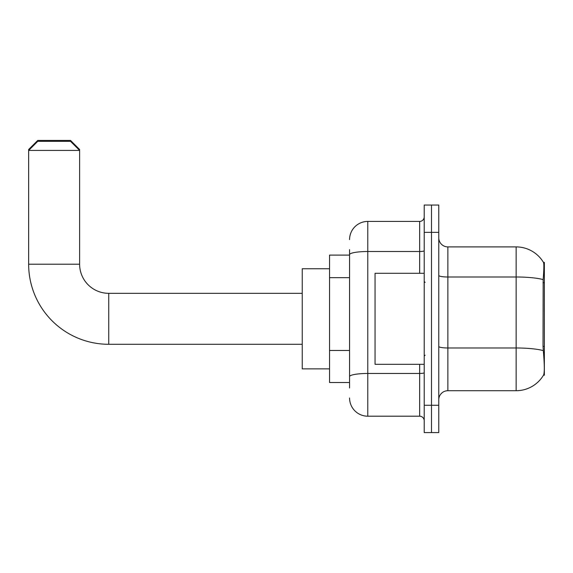 <?xml version="1.0" encoding="UTF-8"?>
<svg xmlns="http://www.w3.org/2000/svg" width="573" height="573" viewBox="0 0 573 573"><rect width="100%" height="100%" fill="white"/><g stroke="black" fill="none" stroke-linecap="round" stroke-linejoin="round"><path stroke-width="0.86" d="M544.35 375.243L543.612 374.971C544.529 372.593 544.529 365.71 543.612 354.307L543.032 346.4L543.161 279.595C543.949 269.697 544.071 263.995 543.519 262.491L544.35 262.384L544.35 375.243M349.573 272.204L349.573 249.642L349.573 255.1L329.554 255.1L329.554 382.52L349.573 382.52M438.768 399.818A9.104 9.104 0 0 1 447.871 390.714L516.137 390.714L516.137 246.906A31.859 31.859 0 0 1 543.455 262.384A31.859 31.859 0 0 0 516.137 246.906L447.871 246.906A9.104 9.104 0 0 1 438.768 237.809A9.104 9.104 0 0 0 447.871 246.906L447.871 390.714M543.612 374.971A31.859 31.859 0 0 1 516.137 390.714M431.49 405.276L431.49 432.579L438.768 432.579L438.768 405.276L431.49 405.276L431.49 432.579L424.206 432.579L424.206 405.276L431.49 405.276L431.49 232.344L431.49 405.276M424.206 405.276L424.206 205.041L431.49 205.041L431.49 232.344L431.49 205.041L438.768 205.041L438.768 405.276M543.519 262.491A31.859 31.859 0 0 0 516.137 246.906A31.859 31.859 0 0 1 543.519 262.491M349.573 387.985L349.573 249.642M349.573 239.629A18.2 18.2 0 0 1 367.78 221.422L367.78 416.199L419.658 416.199L419.658 364.321M367.78 221.422L419.658 221.422A4.548 4.548 0 0 0 424.206 216.873M349.573 379.792L349.573 355.94M424.206 420.747A4.548 4.548 0 0 0 419.658 416.199M367.78 416.199A18.2 18.2 0 0 1 349.573 397.999M424.206 273.3L375.057 273.3L375.057 364.321L424.206 364.321M302.243 344.294L108.741 344.294L108.741 293.326A29.123 29.123 0 0 1 79.618 264.203L79.618 150.427L28.65 150.427L28.65 149.517L37.754 140.421L70.515 140.421L79.618 149.517L78.709 149.517M108.741 344.294A80.091 80.091 0 0 1 28.65 264.203L28.65 150.427L37.754 141.33L70.515 141.33L79.618 150.427L79.618 149.517M108.741 293.326A29.123 29.123 0 0 1 79.618 264.203A29.123 29.123 0 0 0 108.741 293.326L302.243 293.326M329.554 268.751L302.243 268.751L302.243 368.869L329.554 368.869M29.56 149.517L28.65 149.517M544.35 282.69L543.032 282.69M544.35 346.4L543.032 346.4M349.573 277.661L329.554 277.661M349.573 350.475L329.554 350.475M543.161 279.595A31.859 5.529 180 0 0 516.137 276.995L447.871 276.995A9.104 1.583 0 0 1 438.768 275.412M543.261 350.619A31.859 5.529 180 0 0 516.137 347.983L447.871 347.983A9.104 1.583 0 0 1 438.768 346.407M438.768 232.344L424.206 232.344M424.206 372.679A4.548 0.788 0 0 1 419.658 373.467L367.78 373.467A18.2 3.159 180 0 0 349.573 376.633M349.573 254.67A18.2 3.159 180 0 1 367.78 251.511L419.658 251.511L419.658 221.422M419.658 273.3L419.658 251.511A4.548 0.788 0 0 0 424.206 250.716M28.65 264.203L79.618 264.203M425.116 282.403L424.206 281.493M425.116 355.217L424.206 356.127"/></g></svg>
